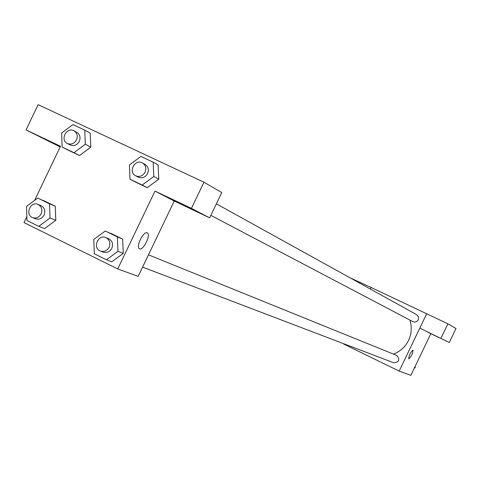 <?xml version="1.0" encoding="UTF-8"?>
<svg xmlns="http://www.w3.org/2000/svg" width="480" height="480" viewBox="0 0 480 480"><rect width="100%" height="100%" fill="white"/><g stroke="black" fill="none" stroke-linecap="round" stroke-linejoin="round"><path stroke-width="0.72" d="M430.818 333.72L410.862 375.336L399.186 371.1L343.806 344.118L343.95 343.812M370.236 288.978L370.98 287.424L426.672 313.77L419.808 328.11L449.286 342.522L419.808 328.11M350.31 277.95L370.98 287.424M413.016 350.07L413.022 350.076C412.8 353.634 411.372 356.592 408.744 358.938C408.96 355.41 410.382 352.452 413.016 350.07L413.022 350.076C412.806 353.616 411.378 356.568 408.744 358.938M426.672 313.77L399.186 371.1M438.768 337.5L427.164 331.866L438.768 337.5M440.988 338.208L447.894 323.814L426.684 313.782M449.286 342.522L456 328.518L447.894 323.814M142.596 267.114L393.72 362.772C399.276 362.112 400.242 359.652 396.612 355.38L148.47 254.838M210.846 215.352L412.896 321.648L414.612 322.086L415.944 321.876L417.468 320.916L418.254 319.806L418.476 316.902L416.676 314.67L216.36 203.838M393.468 354.108C400.248 351.522 405.288 346.938 408.576 340.35C411.636 333.708 412.068 326.946 409.89 320.064M174.228 201.036L209.652 217.848L191.442 208.374L155.004 191.088L174.228 201.036L138.168 276.366L117.732 268.95L24 222.582L26.85 216.624M209.652 217.848L221.766 192.546L203.964 182.214L38.124 104.664L26.04 129.918L60.51 146.268L34.62 200.382M60.282 146.748L35.316 134.424L60.45 146.394M186.72 206.736L163.452 195.228C169.77 197.934 204.894 214.98 197.238 211.62L186.72 206.736M191.442 208.374L203.964 182.214M60.192 146.928L26.04 129.918M73.98 152.682L79.542 155.532L67.776 149.952L79.542 155.532L90.798 147.138L90.234 133.176L90.798 147.138L85.326 144.216L73.98 152.682L62.136 147.066L61.608 133.038L72.894 124.578L84.768 130.14L85.326 144.216M37.734 198.06L49.518 203.808L50.034 217.974L38.736 226.344L26.982 220.536L26.502 206.424L37.734 198.06L55.278 206.232L55.818 220.284M105.24 231L122.646 239.1L123.276 253.398L111.798 261.768L106.428 259.782L94.326 253.8L93.75 239.436L105.24 231L117.372 236.916L117.984 251.334L106.428 259.782M142.2 185.04L147.27 187.662L135.162 181.914L147.27 187.662L158.784 179.19L158.124 164.982L158.784 179.19L153.804 176.496L142.2 185.04L130.008 179.256L129.384 164.988L140.922 156.444L153.15 162.174L153.804 176.496M155.004 191.088L117.732 268.95M147.21 232.842L147.294 232.884C151.332 234.57 143.034 251.262 139.416 248.718C135.516 247.002 143.514 230.712 147.21 232.842L147.288 232.878C151.332 234.564 143.028 251.256 139.41 248.718M100.518 251.088L103.242 252.126C106.908 253.14 109.77 251.874 111.84 248.316C113.406 243.954 112.314 240.738 108.564 238.674L105.858 237.576C97.932 233.994 92.268 248.31 100.518 251.088C104.19 252.108 107.07 250.83 109.146 247.26C110.718 242.88 109.62 239.652 105.858 237.576M110.604 233.226L122.646 239.1L123.258 253.398L117.984 251.334M117.372 236.916L122.646 239.1M32.646 217.656L35.616 218.814C39.198 219.834 42.018 218.58 44.07 215.046C45.612 210.774 44.58 207.624 40.974 205.602L38.028 204.384C30.36 200.85 24.672 214.89 32.646 217.656C36.24 218.676 39.066 217.41 41.13 213.87C42.678 209.574 41.646 206.412 38.028 204.384M43.578 200.526L55.278 206.232L55.8 220.29L44.586 228.582L38.736 226.344M49.518 203.808L55.278 206.232M50.034 217.974L55.8 220.29M135.624 175.776L138.204 177.132C142.122 178.656 145.254 177.468 147.612 173.58C149.106 169.65 148.248 166.584 145.05 164.388L142.5 162.972C135.054 158.466 127.77 172.032 135.624 175.776C139.554 177.3 142.704 176.112 145.068 172.206C146.568 168.258 145.71 165.186 142.5 162.972M153.15 162.174L158.124 164.982M130.008 179.256L135.162 181.914M67.332 143.472L70.158 144.948C73.956 146.394 77.004 145.212 79.314 141.384C80.79 137.496 79.962 134.478 76.83 132.342L74.028 130.818C66.78 126.486 59.694 139.878 67.332 143.472C71.142 144.93 74.202 143.736 76.518 139.896C78.006 135.99 77.172 132.96 74.028 130.818M84.768 130.14L90.234 133.176M62.136 147.066L67.776 149.952M415.17 366.354L415.254 367.596L414.234 368.304M414.678 367.374L415.254 367.596"/></g></svg>
